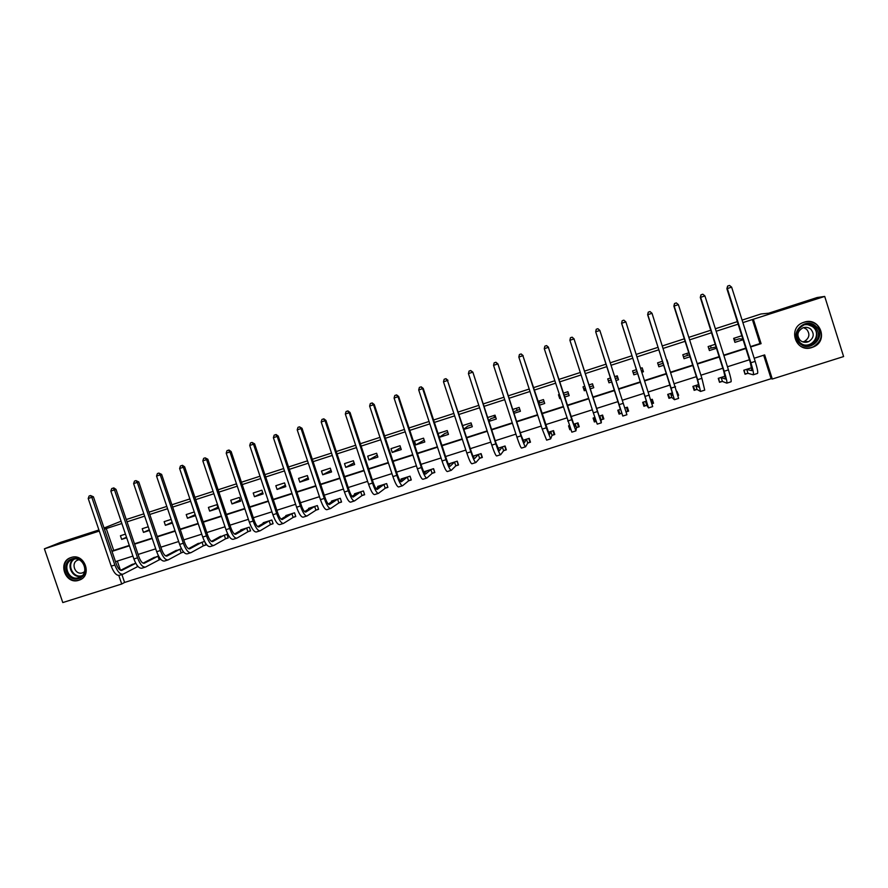 <?xml version="1.0" encoding="UTF-8"?>
<svg xmlns="http://www.w3.org/2000/svg" width="888" height="888" viewBox="0 0 888 888"><rect width="100%" height="100%" fill="white"/><g stroke="black" fill="none" stroke-linecap="round" stroke-linejoin="round"><path stroke-width="1.33" d="M71.084 557.52C84.549 552.569 92.896 575.924 79.187 580.142L78.854 580.253C65.246 585.181 57.076 561.516 71.018 557.542L71.084 557.52M804.029 322.233C819.546 316.528 829.004 340.359 813.785 346.797L811.987 347.497C795.593 353.391 787.012 327.517 803.673 322.355L804.029 322.233M742.091 320.102L761.038 313.964L768.686 313.209L817.115 297.536L824.708 296.426L843.6 356.565L772.294 379.032L764.657 354.911L754.19 358.253M121.889 574.525L124.586 582.45L771.106 378.71L772.294 379.032M124.586 582.45L121.712 584.004L62.793 602.564L44.4 548.817L99.29 531.057M104.051 528.038L121.079 521.212M126.251 519.536L143.867 513.83M148.995 512.176L166.8 506.404M171.883 504.761L189.877 498.934M194.916 497.302L213.109 491.408M218.093 489.799L236.486 483.838M241.425 482.24L260.006 476.223M264.902 474.636L283.694 468.553M288.533 466.977L307.526 460.828M312.321 459.285L331.513 453.069M336.263 451.526L355.666 445.243M360.361 443.723L379.964 437.373M384.604 435.875L404.429 429.448M409.024 427.961L429.059 421.478M433.599 420.002L453.846 413.442M458.33 411.999L478.81 405.361M483.227 403.929L503.929 397.225M508.291 395.815L529.215 389.044M533.522 387.645L554.678 380.797M558.929 379.42L580.308 372.494M584.504 371.14L606.104 364.136M610.267 362.792L632.001 355.755M636.274 354.368L658.064 347.319M662.459 345.887L684.304 338.816M688.822 337.351L710.733 330.258M715.362 328.76L737.329 321.645M734.309 338.15L734.953 340.171M710.5 345.821L711.144 347.83M686.835 353.435L687.479 355.444M616.705 376.001L617.338 377.999M607.803 378.876L608.435 380.852M584.282 390.753L583.016 386.846L584.759 386.291L585.392 388.267L584.615 388.522L584.282 390.753L586.025 390.187M539.083 400.988L539.715 402.952M516.45 408.269L517.082 410.234M493.95 415.517L494.583 417.471M771.106 378.71L763.669 355.233M117.316 561.061L120.446 570.251M751.736 367.721L743.789 370.241L745.043 374.225L747.718 373.382M725.163 376.157L718.259 378.344L719.524 382.306L722.166 381.474M698.767 384.526L692.895 386.391L694.161 390.343L696.791 389.51M678.11 395.426L678.643 395.26L676.978 391.442M672.549 392.851L667.709 394.383L668.964 398.324L671.583 397.502M651.992 403.707L653.546 403.208L652.28 399.278L650.804 399.755M646.52 401.11L642.679 402.331L643.933 406.26L646.531 405.428M626.528 407.459L627.694 411.066L626.051 411.921L628.615 411.111L627.35 407.192L624.808 408.003M620.657 409.324L617.804 410.223L619.069 414.13L621.644 413.32M601.276 419.769L603.84 418.958L602.586 415.051L599.067 416.172M594.86 417.504L593.095 418.059L594.361 421.955L596.181 421.389M576.678 427.561L579.231 426.751L577.977 422.866L573.526 424.275M569.241 425.63L568.553 425.851L569.807 429.737L570.618 429.481M552.247 435.298L554.778 434.498L553.524 430.625L548.14 432.334M527.96 442.99L530.48 442.191L529.226 438.328L522.932 440.326M503.84 450.638L506.338 449.839L505.083 445.998L497.891 448.274M479.864 458.23L482.351 457.442L481.096 453.601L473.015 456.166M456.044 465.778L458.508 464.99L457.253 461.172L448.307 464.013M432.367 473.271L434.82 472.494L433.577 468.686L424.497 471.561L424.864 472.649M408.846 480.73L411.288 479.953L410.034 476.157L401.021 479.021L401.343 479.975M385.47 488.134L387.901 487.368L386.646 483.583L377.689 486.424L377.977 487.29M362.237 495.493L364.646 494.727L363.403 490.953L354.501 493.784L354.756 494.561M339.161 502.808L341.547 502.042L340.304 498.29L331.457 501.087L331.69 501.809M316.217 510.067L318.592 509.312L317.349 505.572L308.558 508.358L308.78 509.013M293.417 517.293L295.782 516.539L294.539 512.809L285.803 515.584L286.003 516.194M270.751 524.475L273.104 523.731L271.861 520.002L263.181 522.755L263.37 523.321M248.24 531.601L250.571 530.869L249.328 527.15L240.704 529.892L240.881 530.425M225.852 538.694L228.183 537.962L226.94 534.265L218.526 537.473M204.529 541.369L196.315 544.499M204.984 542.224L205.916 545.01L203.607 545.743M181.452 548.695L174.226 551.47M181.496 552.747L183.661 552.059M158.519 555.977L152.292 558.408M159.529 559.706L160.772 559.307M135.731 563.203L130.481 565.312M137.684 566.622L136.63 564.701M750.493 346.598L759.973 343.556L752.369 319.547L742.89 322.61M738.128 324.153L716.161 331.257M711.521 332.756L689.621 339.849M685.103 341.314L663.247 348.374M658.863 349.794L637.062 356.843M632.789 358.23L611.055 365.257M606.904 366.611L585.292 373.593M581.096 374.947L559.718 381.873M555.466 383.239L534.321 390.087M530.014 391.475L509.09 398.246M504.717 399.656L484.016 406.36M479.598 407.792L459.118 414.407M454.645 415.862L434.387 422.411M429.848 423.876L409.812 430.358M405.228 431.846L385.403 438.261M380.752 439.76L361.15 446.109M356.454 447.619L337.052 453.901M332.301 455.433L313.109 461.649M308.314 463.192L289.322 469.341M284.482 470.906L265.69 476.978M260.795 478.565L242.213 484.582M237.263 486.18L218.881 492.13M213.886 493.739L195.704 499.622M190.665 501.254L172.661 507.07M167.577 508.724L149.772 514.474M144.644 516.139L127.028 521.833M121.856 523.509L106.26 528.56L113.697 550.427L129.304 545.432M134.477 543.778L152.092 538.139M157.232 536.496L175.036 530.791M180.12 529.17L198.124 523.409M203.163 521.789L221.356 515.972M226.351 514.374L244.744 508.48M249.695 506.904L268.276 500.943M273.182 499.378L291.974 493.362M296.814 491.819L315.817 485.736M320.612 484.193L339.804 478.055M344.555 476.534L363.969 470.318M368.653 468.82L388.278 462.537M392.918 461.05L412.754 454.7M417.338 453.235L437.384 446.819M441.913 445.365L462.182 438.883M466.655 437.451L487.146 430.891M491.564 429.47L512.265 422.843M516.638 421.445L537.562 414.752M541.88 413.375L563.036 406.604M567.288 405.239L588.666 398.39M592.862 397.047L614.474 390.132M618.636 388.8L640.37 381.84M644.644 380.475L666.444 373.493M670.84 372.094L692.696 365.09M697.213 363.647L719.125 356.632M723.764 355.156L745.731 348.118M741.802 335.742L733.655 338.361L734.92 342.357L743.078 339.738M715.195 344.3L708.136 346.575L709.401 350.549L716.461 348.285M688.777 352.814L682.794 354.734L684.049 358.697L690.043 356.776M668.187 363.791L666.921 359.84M662.526 361.261L657.597 362.837L658.863 366.788L663.791 365.212M641.991 372.205L643.445 371.739L642.179 367.81L640.736 368.276M636.452 369.652L632.578 370.895L633.843 374.825L637.717 373.582M615.983 380.564L618.525 379.753L617.26 375.824L614.718 376.645M610.567 377.977L607.714 378.899L608.979 382.817L611.821 381.907M590.22 388.844L593.761 387.701L592.496 383.794L588.955 384.937M564.635 397.058L569.153 395.615L567.898 391.719L563.381 393.173M559.129 394.538L558.474 394.749L559.74 398.634L560.384 398.423M539.238 405.228L544.71 403.463L543.456 399.578L537.973 401.343M513.997 413.331L520.424 411.266L519.158 407.403L512.742 409.468M488.922 421.389L496.292 419.025L495.027 415.162L487.667 417.538M464.024 429.392L472.305 426.728L471.051 422.888L462.77 425.552M447.219 430.558L438.095 433.488L439.349 437.318L448.473 434.387L447.219 430.558M423.543 438.173L414.474 441.092L415.728 444.899L424.797 441.991L423.543 438.173M400.011 445.743L390.998 448.651L392.252 452.447L401.265 449.55L400.011 445.743M376.634 453.269L367.676 456.155L368.931 459.94L377.888 457.065L376.634 453.269M353.402 460.75L344.5 463.614L345.754 467.388L354.645 464.524L353.402 460.75M330.303 468.187L321.467 471.029L322.71 474.791L331.557 471.95L330.303 468.187M307.359 475.568L298.568 478.399L299.822 482.14L308.613 479.32L307.359 475.568M284.56 482.906L275.824 485.714L277.067 489.455L285.803 486.646L284.56 482.906M261.893 490.198L253.213 492.995L254.456 496.714L263.137 493.928L261.893 490.198M239.372 497.447L230.747 500.221L231.99 503.94L240.615 501.165L239.372 497.447M216.983 504.65L208.414 507.414L209.657 511.111L218.226 508.358L216.983 504.65M194.272 511.965L186.214 514.563L187.457 518.248L195.515 515.662M171.184 519.391L164.147 521.656L165.39 525.33L172.427 523.076M148.252 526.773L142.224 528.715L143.468 532.378L149.484 530.447M125.452 534.11L120.435 535.73L121.667 539.382L126.695 537.762M98.912 529.97L60.673 542.346L44.4 548.817M106.26 528.56L104.473 529.281M752.369 319.547L824.708 296.426M750.615 346.997L761.094 343.645L753.435 319.48M111.999 551.381L129.426 545.809M134.599 544.144L152.225 538.505M157.354 536.863L175.158 531.168M180.253 529.537L198.246 523.776M203.297 522.166L221.489 516.339M226.484 514.74L244.866 508.857M249.817 507.281L268.409 501.32M273.304 499.755L292.096 493.75M296.947 492.196L315.939 486.113M320.735 484.582L339.938 478.432M344.677 476.911L364.091 470.707M368.786 469.197L388.4 462.926M393.04 461.438L412.876 455.089M417.46 453.624L437.507 447.208M442.046 445.754L462.304 439.271M466.788 437.84L487.268 431.279M491.697 429.87L512.398 423.243M516.761 421.844L537.695 415.14M542.002 413.764L563.159 406.993M567.41 405.627L588.8 398.79M592.995 397.447L614.607 390.531M618.758 389.199L640.503 382.24M644.777 380.874L666.577 373.892M670.962 372.494L692.818 365.501M697.335 364.047L719.247 357.043M723.887 355.555L745.865 348.518M118.792 575.446L121.712 584.004M749.428 359.762L727.45 366.766M722.821 368.243L700.898 375.213M696.381 376.656L674.525 383.616M670.129 385.015L648.329 391.963M644.055 393.317L622.322 400.244M618.159 401.565L596.547 408.447M592.351 409.79L570.962 416.594M566.711 417.948L545.554 424.686M541.236 426.062L520.312 432.734M515.939 434.121L495.238 440.714M490.809 442.124L470.329 448.651M465.845 450.072L445.576 456.521M441.047 457.975L421.001 464.357M416.405 465.812L396.57 472.127M391.93 473.615L372.316 479.864M367.621 481.352L348.207 487.534M343.456 489.044L324.253 495.16M319.458 496.692L300.455 502.741M295.615 504.284L276.823 510.267M271.917 511.832L253.324 517.748M248.385 519.325L229.992 525.185M224.997 526.773L206.793 532.567M201.754 534.176L183.749 539.904M178.666 541.525L160.85 547.197M155.722 548.828L138.095 554.445M132.923 556.099L115.484 561.649M759.973 343.556L761.094 343.645M113.697 550.427L111.944 551.237M742.868 339.072L739.06 338.85L734.298 340.382M708.779 348.596L716.05 346.975M689.41 354.823L683.427 356.743M677.91 394.705L678.643 395.26M663.17 363.259L658.241 364.846M651.892 401.21L653.546 403.208M641.369 370.263L643.445 371.739M637.096 371.639L633.222 372.893M617.87 410.201L619.069 414.13M626.961 407.315L628.615 411.111M615.362 378.632L617.593 377.911L618.525 379.753M611.199 379.964L608.402 380.874L608.979 382.817M594.327 418.859L594.361 421.955M593.14 385.781L589.588 386.913M570.163 428.249L569.807 429.737M560.173 397.757L559.74 398.634M568.531 393.684L564.013 395.138M544.089 401.554L538.616 403.307M519.802 409.357L513.508 411.832M495.671 417.116L490.942 418.637L488.666 420.601M471.683 424.83L467.876 426.051L463.913 429.071M447.852 432.489L444.955 433.422L439.349 437.318M424.175 440.104L415.728 444.899M400.643 447.674L392.252 452.447M377.267 455.189L368.931 459.94M354.068 462.792L345.754 467.388M331.024 470.351L322.71 474.791M308.125 477.855L299.822 482.14M285.348 485.292L277.067 489.455M262.715 492.662L254.456 496.714M240.215 499.988L231.99 503.94M217.86 507.248L209.657 511.111M195.182 514.674L187.457 518.248M172.15 522.255L165.39 525.33M149.262 529.781L143.468 532.378M126.518 537.24L121.667 539.382M744.877 373.682L744.144 370.13M746.453 369.397L751.903 370.662L750.338 362.637L726.884 288.7L727.616 286.058L729.514 285.437L731.634 287.146L727.339 288.556L750.882 362.748C753.135 370.13 753.923 374.148 753.235 374.78L747.985 373.337L745.31 373.804M750.971 367.965L751.859 368.287M731.634 287.146L755.189 361.383C757.431 368.775 758.197 372.794 757.486 373.437L753.346 374.747M727.805 286.003L726.884 288.7M746.719 369.353L747.985 373.337M799.7 343.445C788.211 334.066 805.139 316.028 815.894 326.262C827.405 335.697 810.378 353.69 799.7 343.445M815.14 326.906C811.876 324.242 808.18 323.565 804.051 324.897C795.97 329.637 794.671 335.609 800.155 342.801C803.751 345.687 807.747 346.242 812.143 344.455C819.469 339.471 820.468 333.622 815.14 326.906M803.529 327.628L806.559 329.237C810.256 333.921 809.534 337.984 804.406 341.403L802.852 341.913M800.277 340.426C796.425 335.398 797.302 331.202 802.919 327.827C805.86 326.851 808.502 327.306 810.833 329.204C814.607 333.999 813.874 338.139 808.635 341.625C805.56 342.835 802.774 342.435 800.277 340.426M801.32 346.631C805.316 348.507 809.379 348.529 813.508 346.697C822.477 340.493 823.676 333.255 817.093 324.986C813.086 321.711 808.546 320.868 803.462 322.444L802.452 322.844M809.434 345.31L810.7 344.366M72.117 558.83C83.949 554.512 90.987 575.158 78.832 578.488C67.033 582.761 59.995 562.204 72.117 558.83M78.899 577.611L79.143 577.522C90.132 574.17 83.472 555.455 72.694 559.418L72.616 559.44C61.472 562.637 68.021 581.551 78.899 577.611M84.582 571.717L82.562 572.827C74.892 575.613 70.263 562.293 78.111 560.006L79.01 559.784M71.75 557.331L71.562 557.398C57.709 561.338 65.823 584.837 79.332 579.942L81.785 578.798M84.482 565.911L83.405 563.614M719.302 381.629L718.703 378.199M720.912 377.5L725.474 379.043L723.731 371.106L700.288 297.436L700.976 294.816L702.83 294.206L704.917 295.915L700.654 297.325L724.175 371.251C726.451 378.599 727.316 382.562 726.795 383.15L722.432 381.429L719.868 381.862M704.917 295.915L728.449 369.885C730.713 377.245 731.568 381.218 731.013 381.807L726.884 383.117M701.132 294.772L700.288 297.436M721.167 377.456L722.432 381.429M693.872 389.444L694.605 389.865L693.439 386.225M695.526 385.559L699.2 387.357L697.291 379.509L673.87 306.116L674.525 303.518L676.334 302.919L678.377 304.639L674.147 306.027L697.657 379.676L700.532 391.453L697.047 389.466L694.605 389.865M678.377 304.639L701.897 378.332L704.728 390.132L700.599 391.43M674.647 303.474L673.87 306.116M695.781 385.514L697.047 389.466M668.531 396.969L669.497 397.824L668.331 394.194M670.318 393.562L673.137 395.626L671.039 387.856L647.63 314.729L648.262 312.154L650.016 311.577L652.025 313.298L647.818 314.674L674.447 399.711L671.816 397.458L669.497 397.824M652.025 313.298L678.621 398.39L674.492 399.689M648.34 312.132L647.63 314.729M670.562 393.517L671.816 397.458M643.067 403.541L644.555 405.727L643.389 402.109M651.359 399.578L652.525 403.196L651.936 403.507M645.276 401.509L647.23 403.829L644.966 396.159L621.578 323.288L622.166 320.735L623.875 320.168L625.851 321.889L621.667 323.265L648.54 407.903L646.764 405.394L644.555 405.727M625.851 321.889L652.68 406.593L648.562 407.892M622.211 320.723L621.578 323.288M645.498 401.476L646.764 405.394M618.603 409.967L619.769 413.575L621.866 413.286L622.799 416.028L595.693 331.79L596.248 329.259L597.913 328.704L599.844 330.436L626.917 414.74L622.81 416.05M620.39 409.401L595.693 331.79L596.248 329.259M599.844 330.436L595.704 331.801M620.601 409.368L621.866 413.286M593.983 417.782L595.138 421.378L596.137 421.256M601.853 415.284L603.019 418.881L601.076 419.869L599.822 415.961L600.033 418.803L574.025 338.916L597.469 411.544L601.331 422.843L601.076 419.869M602.441 415.096L603.019 418.881M569.907 340.271L570.473 337.729L572.127 337.185L574.025 338.916L569.907 340.271L593.339 412.853L597.247 424.131L601.309 422.843M572.15 337.185L574.092 338.894M577.344 423.065L578.499 426.651L576.479 427.661L575.213 423.776L574.614 426.862L548.373 347.341L571.794 419.702L575.912 430.88L576.479 427.661M578.732 425.197L578.499 426.651M546.509 345.61L548.373 347.341L544.277 348.695L544.866 346.154L546.575 345.587L548.529 347.286M544.277 348.695L571.85 432.167L575.868 430.891M552.98 430.791L554.134 434.376L552.025 435.409L550.771 431.535L549.361 434.854L522.899 355.711L546.298 427.816L550.66 438.872L552.025 435.409M554.456 433.522L554.134 434.376M521.067 353.979L522.899 355.711L518.825 357.054L519.436 354.512L521.156 353.946L523.132 355.633M518.825 357.054L542.224 429.104L546.631 440.148L550.593 438.894M528.771 438.472L529.936 442.035L527.738 443.101L526.484 439.238L524.286 442.812L521.212 435.509L497.913 363.914L520.967 435.864C523.343 442.968 524.886 446.62 525.574 446.808L527.738 443.101M530.247 441.48L529.936 442.035M495.793 362.293L497.591 364.025L493.55 365.356L494.172 362.826L495.915 362.249L497.913 363.914M493.55 365.356L516.927 437.151C519.302 444.255 520.856 447.896 521.567 448.074L525.496 446.831M504.728 446.109L505.883 449.661L503.607 450.749L502.353 446.897L499.367 450.704L496.137 443.489L472.849 372.15L495.815 443.867C498.201 450.938 499.811 454.545 500.654 454.689L503.607 450.749M470.684 370.54L472.449 372.283L468.431 373.604L469.075 371.073L470.684 370.54L472.849 372.15M468.431 373.604L491.797 445.143C494.183 452.214 495.815 455.81 496.67 455.955L500.555 454.723M473.193 456.11L473.448 456.876M480.819 453.69L481.984 457.231L479.62 458.341L478.366 454.512L474.614 458.552C473.959 458.486 472.827 456.099 471.228 451.415L447.474 380.497L470.818 451.814C473.226 458.863 474.914 462.426 475.89 462.526L479.62 458.341M474.392 455.733L473.382 456.943M445.743 378.743L447.474 380.497L443.489 381.807L444.144 379.265L445.943 378.677L447.963 380.319M443.489 381.807L466.833 453.08C469.23 460.128 470.94 463.691 471.939 463.78L475.768 462.559M449.495 463.636L449.694 464.246M457.076 461.227L458.23 464.757L455.788 465.889L454.534 462.071L450.016 466.344C449.273 466.311 448.096 463.958 446.486 459.285L423.232 388.445L422.666 388.644L445.998 459.707C448.407 466.722 450.172 470.252 451.293 470.307L455.788 465.889M450.593 463.281L448.829 465.046M420.968 386.891L422.666 388.644L418.703 389.943L419.38 387.412L421.201 386.813L423.232 388.445M418.703 389.943L442.035 460.972C444.444 467.976 446.22 471.506 447.374 471.55L451.16 470.351M433.477 468.72L434.632 472.238L432.112 473.393L430.858 469.586L425.585 474.092C424.742 474.081 423.509 471.75 421.9 467.099L398.668 396.514L398.024 396.736L421.334 467.554C423.754 474.536 425.596 478.033 426.862 478.033L432.112 473.393M426.95 470.784L424.42 473.026M396.359 394.982L398.024 396.736L394.083 398.035L394.783 395.504L396.614 394.894L398.668 396.514M394.083 398.035L417.393 468.809C419.813 475.79 421.678 479.276 422.966 479.276L426.706 478.088M410.023 476.157L411.177 479.664L408.58 480.852L407.326 477.045L401.321 481.784C400.377 481.807 399.101 479.498 397.48 474.869L374.27 404.528L373.537 404.784L396.825 475.346C399.267 482.306 401.187 485.758 402.586 485.714L408.58 480.852M403.463 478.244L400.155 480.908M371.906 403.03L373.537 404.784L369.63 406.06L370.34 403.541L372.205 402.93L374.27 404.528M369.63 406.06L392.918 476.59C395.349 483.538 397.28 486.99 398.712 486.946L402.408 485.78M387.801 487.079L385.203 488.256L383.949 484.471L377.2 489.432C376.168 489.477 374.847 487.201 373.215 482.584L350.027 412.498L349.217 412.765L372.483 483.083C374.936 490.01 376.923 493.439 378.466 493.351L385.203 488.256M380.108 485.658L376.035 488.689M347.619 411.011L349.217 412.765L345.332 414.041L346.065 411.521L347.941 410.9L350.027 412.498M345.332 414.041L368.598 484.326C371.051 491.242 373.049 494.66 374.614 494.572L378.266 493.417M364.557 494.45L361.96 495.615L360.717 491.841L353.235 497.025C352.125 497.102 350.749 494.849 349.106 490.254L325.94 420.413L325.052 420.712L348.296 490.775C350.76 497.68 352.825 501.054 354.501 500.932L361.96 495.615M356.909 493.018L352.07 496.403M323.487 418.947L325.052 420.712L321.201 421.978L321.944 419.458L323.843 418.825L325.94 420.413M321.201 421.978L344.444 492.008C346.897 498.901 348.984 502.275 350.671 502.142L354.279 500.999M341.469 501.776L338.872 502.93L337.618 499.167L329.437 504.562C328.227 504.673 326.795 502.442 325.152 497.868L302.009 428.271L301.054 428.593L324.275 498.423C326.751 505.283 328.882 508.635 330.691 508.469L338.872 502.93M333.844 500.333L328.26 504.051M299.511 426.828L301.054 428.593L297.214 429.848L297.98 427.339L299.511 426.828L302.009 428.271M297.214 429.848L320.435 499.644C322.91 506.504 325.064 509.845 326.895 509.668L330.458 508.535M318.514 509.057L315.917 510.2L314.674 506.449L305.783 512.065C304.484 512.198 303.008 509.99 301.365 505.439L278.233 436.086L277.2 436.43L300.399 506.016C302.886 512.853 305.095 516.161 307.037 515.95L315.917 510.2M310.933 507.603L304.595 511.632M275.691 434.665L277.2 436.43L273.393 437.684L274.17 435.164L276.101 434.521L278.233 436.086M273.393 437.684L296.592 507.226C299.078 514.063 301.298 517.36 303.252 517.149L306.782 516.028M295.704 516.294L293.118 517.427L291.863 513.686L282.273 519.513C280.897 519.68 279.376 517.493 277.722 512.953L254.612 443.845L253.502 444.211L276.69 513.553C279.176 520.368 281.463 523.643 283.527 523.387L293.118 517.427M288.156 514.829L281.085 519.158M252.026 442.446L253.502 444.211L249.717 445.454L250.516 442.946L252.026 442.446L254.612 443.845M249.717 445.454L272.905 514.763C275.391 521.567 277.689 524.841 279.776 524.575L283.25 523.476M273.027 523.487L270.44 524.608L269.197 520.879L258.93 526.917C257.453 527.106 255.888 524.952 254.223 520.424L231.146 451.548L229.959 451.948L253.124 521.045C255.622 527.827 257.975 531.068 260.173 530.78L270.44 524.608M265.523 522.011L257.72 526.617M228.516 450.172L229.959 451.948L226.207 453.18L227.006 450.671L228.982 450.016L231.146 451.548M226.207 453.18L249.362 522.244C251.859 529.026 254.223 532.256 256.443 531.956L259.884 530.869M250.494 530.636L247.919 531.746L246.675 528.027L235.72 534.265C234.166 534.498 232.556 532.356 230.88 527.849L207.825 459.218L206.571 459.629L229.703 528.493C232.223 535.253 234.643 538.461 236.963 538.117L247.919 531.746M243.035 529.148L234.51 534.032M205.15 457.853L206.571 459.629L202.83 460.861L203.652 458.352L205.15 457.853L207.825 459.218M202.83 460.861L225.974 529.681C228.482 536.43 230.913 539.638 233.255 539.294L236.652 538.217M228.105 537.74L225.53 538.838L224.287 535.131L212.665 541.58C211.033 541.824 209.368 539.715 207.692 535.231L184.649 466.822L183.328 467.266L206.449 535.886C208.969 542.624 211.455 545.798 213.897 545.41L225.53 538.838M220.679 536.252L211.444 541.391M181.94 465.49L183.328 467.266L179.62 468.487L180.453 465.978L182.473 465.312L184.649 466.822M179.62 468.487L202.73 537.074C205.25 543.8 207.748 546.964 210.223 546.575L213.575 545.521M205.85 544.788L203.274 545.887L202.042 542.202L189.755 548.84C188.034 549.117 186.336 547.019 184.649 542.557L161.627 474.392L160.24 474.858L183.328 543.245C185.858 549.938 188.411 553.08 190.987 552.669L203.274 545.887M198.457 543.301L188.511 548.695M158.874 473.071L160.24 474.858L156.543 476.068L157.398 473.559L158.874 473.071L161.627 474.392M156.543 476.068L179.642 544.411C182.173 551.115 184.737 554.245 187.324 553.823L190.643 552.769M183.516 551.892L181.163 552.891L179.92 549.217L166.977 556.055C165.179 556.365 163.436 554.29 161.749 549.839L138.75 481.906L137.285 482.395L160.362 550.549C162.904 557.22 165.523 560.328 168.209 559.873L181.163 552.891M176.368 550.305L165.734 555.955M135.953 480.608L137.285 482.395L133.622 483.594L134.488 481.096L135.953 480.608L138.75 481.906M133.622 483.594L156.688 551.714C159.241 558.386 161.86 561.482 164.58 561.016L167.854 559.984M160.695 559.218L159.185 559.851L157.942 556.188L144.356 563.225C142.48 563.558 140.693 561.505 138.994 557.076L116.017 489.377L114.485 489.887L137.54 557.808C140.093 564.457 142.768 567.532 145.588 567.032L159.185 559.851M154.423 557.276L143.101 563.159M113.176 488.1L114.485 489.887L110.845 491.075L111.722 488.578L113.797 487.901L116.017 489.377M110.845 491.075L133.888 558.963C136.441 565.612 139.138 568.675 141.969 568.176L145.21 567.143M135.775 563.281L121.867 570.351C119.913 570.707 118.082 568.686 116.383 564.269L93.429 496.792L91.83 497.324L114.852 565.012C117.416 571.639 120.169 574.68 123.099 574.148L137.329 566.777M132.601 564.191L120.602 570.318M90.554 495.537L91.83 497.324L88.212 498.512L89.111 496.015L90.554 495.537L93.429 496.792M88.212 498.512L111.233 566.167C113.797 572.782 116.561 575.824 119.503 575.28L122.699 574.27M755.189 361.383L750.882 362.748M806.848 324.264L813.586 326.928C818.88 333.599 817.892 339.416 810.622 344.355L805.838 345.399M803.462 344.799C813.452 347.486 821.178 333.566 813.197 327.184C810.689 325.075 807.758 324.264 804.417 324.764M81.552 576.212C72.339 578.909 65.568 564.424 73.593 559.185M74.448 559.052C66.012 563.947 72.983 578.876 82.207 575.646M728.449 369.885L724.175 371.251M701.897 378.332L697.657 379.676M675.524 386.724L671.306 388.056M649.328 395.049L645.143 396.381M623.309 403.319L619.158 404.639M597.469 411.544L593.339 412.853M571.794 419.702L567.698 421.012M546.298 427.816L542.224 429.104M520.967 435.864L516.927 437.151M495.815 443.867L491.797 445.143M470.818 451.814L466.833 453.08M445.998 459.707L442.035 460.972M421.334 467.554L417.393 468.809M396.825 475.346L392.918 476.59M372.483 483.083L368.598 484.326M348.296 490.775L344.444 492.008M324.275 498.423L320.435 499.644M300.399 506.016L296.592 507.226M276.69 513.553L272.905 514.763M253.124 521.045L249.362 522.244M229.703 528.493L225.974 529.681M206.449 535.886L202.73 537.074M183.328 543.245L179.642 544.411M160.362 550.549L156.688 551.714M137.54 557.808L133.888 558.963M114.852 565.012L111.233 566.167M79.187 580.142L81.308 579.109M806.826 324.264L813.552 326.939C818.814 333.622 817.837 339.427 810.622 344.355L812.143 344.455M808.635 341.625L804.406 341.403M82.717 572.771L83.883 572.216M80.819 576.723L79.143 577.522"/></g></svg>
